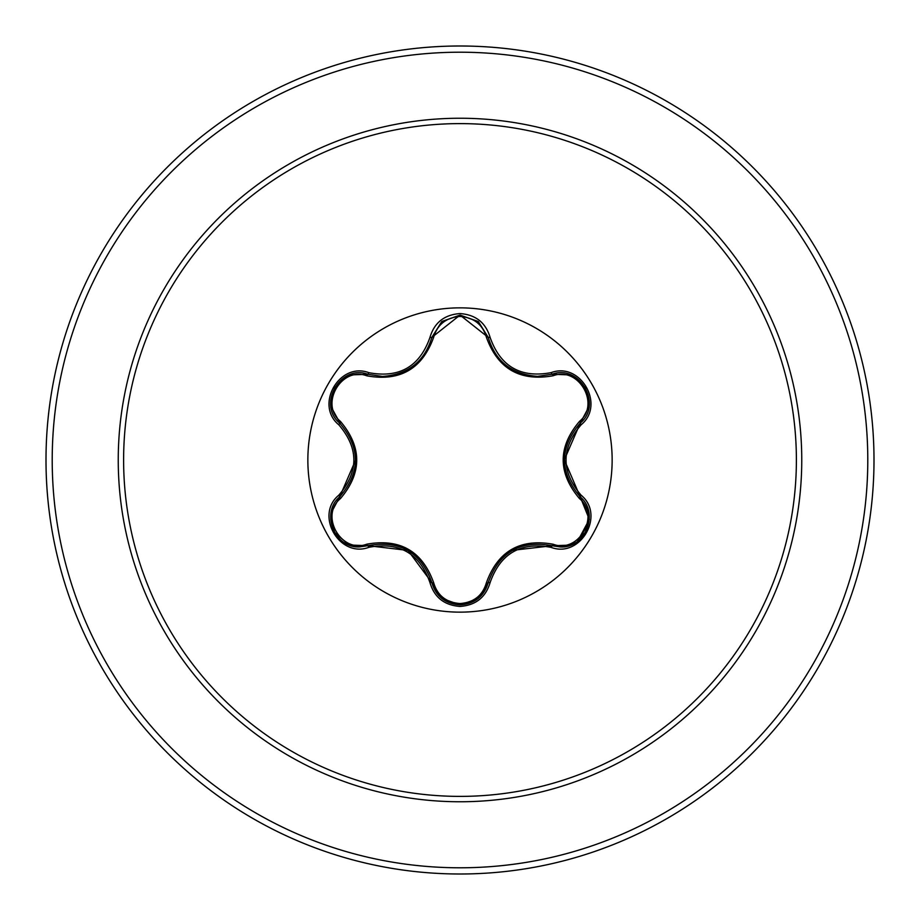 <?xml version="1.0" encoding="UTF-8"?>
<svg xmlns="http://www.w3.org/2000/svg" width="920" height="920" viewBox="0 0 920 920"><rect width="100%" height="100%" fill="white"/><g stroke="black" fill="none" stroke-linecap="round" stroke-linejoin="round"><path stroke-width="1.38" d="M460 612.145A152.145 152.145 0 0 1 307.855 460A152.145 152.145 0 0 1 460 307.855A152.145 152.145 0 0 1 612.145 460A152.145 152.145 0 0 1 460 612.145M551.103 547.365C520.708 541.707 500.376 553.449 490.107 582.578C485.725 597.356 475.697 605.314 460 606.429C444.314 605.279 434.297 597.321 429.939 582.544C419.658 553.346 399.303 541.604 368.897 547.308C339.537 558.463 314.467 515.028 338.79 495.213C358.88 471.718 358.88 448.247 338.79 424.787C314.456 404.915 339.584 361.525 368.897 372.692C399.326 378.384 419.681 366.643 429.939 337.456C434.309 322.678 444.325 314.721 460 313.57C475.697 314.697 485.737 322.644 490.107 337.421C500.411 366.574 520.731 378.304 551.103 372.634C580.485 361.502 605.486 404.961 581.164 424.752C561.016 448.27 561.016 471.764 581.164 495.247C605.509 515.096 580.428 558.509 551.103 547.365L552.08 545.755L512.348 550.356M366.792 375.82A2.07 0.644 106.7 0 1 367.919 374.313L382.478 376.441L367.919 374.313C340.538 363.894 316.986 404.547 339.698 423.131A2.07 0.644 133.4 0 1 340.446 421.406C362.147 447.189 362.147 472.914 340.446 498.594C319.309 515.706 341.481 553.966 366.792 544.18C400.027 538.246 422.326 551.115 433.699 582.808C437.448 595.55 446.211 602.462 460 603.543C473.811 602.485 482.597 595.585 486.358 582.832C497.835 551.149 520.11 538.28 553.196 544.249C578.588 553.99 600.645 515.648 579.508 498.628C557.75 472.822 557.75 447.074 579.508 421.371C600.656 404.282 578.53 365.987 553.196 375.751C520.018 381.662 497.743 368.805 486.358 337.168C482.586 324.415 473.8 317.515 460 316.457C446.211 317.538 437.448 324.449 433.699 337.191C422.234 368.943 399.924 381.811 366.792 375.82C341.423 366.045 319.32 404.363 340.446 421.406M486.358 337.168A2.07 0.644 166.6 0 1 488.221 337.364C495.409 361.422 511.853 374.417 537.567 376.36C512.049 374.612 495.604 361.617 488.221 337.375L460.034 315.1L431.825 337.41C424.511 361.652 408.054 374.659 382.478 376.441C408.135 374.543 424.591 361.537 431.825 337.41L429.939 337.456M477.963 598.69L460.034 604.9C474.72 603.831 484.115 596.401 488.221 582.624C499.031 552.207 520.317 539.913 552.08 545.755L560.372 546.963C585.58 548.538 599.506 512.704 580.255 496.903L589.306 519.42L577.576 541.305M490.107 582.578L488.221 582.624L478.687 598.092M338.79 424.787L339.698 423.131C360.64 447.695 360.64 472.27 339.698 496.869C320.482 512.659 334.374 548.469 359.593 546.917L367.919 545.686A2.07 0.644 73.3 0 1 366.792 544.18M460 123.613A336.386 336.386 0 0 1 796.386 460A336.386 336.386 0 0 1 460 796.386A336.386 336.386 0 0 1 123.613 460A336.386 336.386 0 0 1 460 123.613M460 46A414 414 0 0 1 874 460A414 414 0 0 1 460 874A414 414 0 0 1 46 460A414 414 0 0 1 460 46A414 414 0 0 0 46 460A414 414 0 0 0 460 874M338.79 495.213L339.698 496.869A2.07 0.644 -133.4 0 0 340.446 498.594M429.939 582.544L431.825 582.59L407.974 550.424L367.919 545.686C399.705 539.81 421.003 552.103 431.825 582.59A2.07 0.644 166.7 0 0 433.699 582.808M441.646 598.322L431.825 582.59C435.919 596.39 445.326 603.831 460.034 604.9L441.611 598.287M478.308 598.414L488.221 582.624A2.07 0.644 13.4 0 1 486.358 582.832M570.607 545.1L552.08 545.755A2.07 0.644 106.6 0 0 553.196 544.249M579.508 498.628A2.07 0.644 133.3 0 0 580.255 496.903C559.268 472.316 559.268 447.718 580.255 423.096L564.328 459.839L580.255 496.903L581.164 495.247M579.508 421.371A2.07 0.644 -133.3 0 1 580.255 423.096C602.956 404.593 579.531 363.872 552.08 374.244L537.567 376.36L552.08 374.244L551.103 372.634M553.196 375.751A2.07 0.644 73.4 0 0 552.08 374.244L570.722 374.946M433.699 337.191A2.07 0.644 13.3 0 0 431.836 337.398L441.738 321.609L460.138 315.1L478.515 321.759M330.993 513.245L339.698 496.869L355.58 460.149M368.897 547.308L367.919 545.686L349.278 545.008M588.961 406.732L580.255 423.096L581.164 424.752M478.388 321.655L488.221 337.375L490.107 337.421M349.381 374.946L367.919 374.313L368.897 372.692M460 801.757A341.757 341.757 0 0 1 118.243 460A341.757 341.757 0 0 1 460 118.243A341.757 341.757 0 0 1 801.757 460A341.757 341.757 0 0 1 460 801.757M460 52.21A407.79 407.79 0 0 1 867.79 460A407.79 407.79 0 0 1 460 867.79A407.79 407.79 0 0 1 52.21 460A407.79 407.79 0 0 1 460 52.21M509.749 368.046L517.983 372.404M402.914 372.128L410.009 368.31M349.036 544.916L334.5 532.415L330.947 513.59M367.919 545.686L368.966 545.387M478.101 598.575L460 604.9L441.922 598.54M552.08 545.755L551.022 545.457M488.221 582.624L488.485 581.566M589.03 513.636L585.465 532.484L570.941 544.973M579.473 496.144L588.984 513.383M570.963 375.038L585.488 387.55L589.019 406.387M488.221 337.375L488.497 338.445M441.933 321.448L460.034 315.1L478.124 321.436M431.825 337.41L431.572 338.468M330.935 406.387L334.512 387.55L349.059 375.072M340.48 423.89L330.981 406.64M339.698 496.869L340.48 496.098"/></g></svg>

